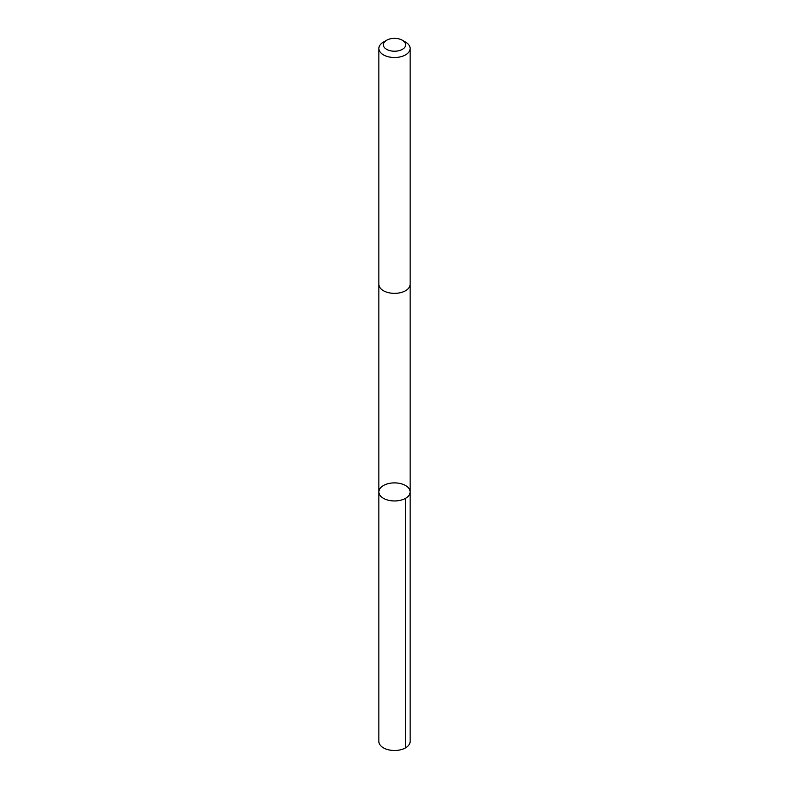 <?xml version="1.0" encoding="UTF-8"?>
<svg xmlns="http://www.w3.org/2000/svg" width="789" height="789" viewBox="0 0 789 789"><rect width="100%" height="100%" fill="white"/><g stroke="black" fill="none" stroke-linecap="round" stroke-linejoin="round"><path stroke-width="1.18" d="M401.473 483.835A15.642 9.034 180 0 1 410.142 491.922A15.642 9.034 180 0 1 394.5 500.956A15.642 9.034 180 0 1 378.858 491.922A15.642 9.034 180 0 1 401.473 483.835M378.858 741.463A15.642 9.034 0 0 0 387.527 749.55A15.642 9.034 0 0 0 410.142 741.463L410.142 491.922A15.642 9.034 180 0 1 394.5 500.956A15.642 9.034 180 0 1 378.858 491.922L378.858 741.463M386.63 40.249L383.434 42.093A15.642 9.034 0 0 0 378.858 48.484L378.858 284.326A15.642 9.034 0 0 0 387.527 292.413A15.642 9.034 0 0 0 410.142 284.326L410.142 48.484A15.642 9.034 0 0 0 405.566 42.093L402.37 40.249A11.125 6.43 0 0 0 386.63 40.249A11.125 6.43 0 0 0 389.539 50.545A11.125 6.43 0 0 0 403.534 48.543A11.125 6.43 0 0 0 402.37 40.249M378.858 48.484A15.642 9.034 0 0 0 387.527 56.571A15.642 9.034 0 0 0 410.142 48.484M405.566 747.854L405.566 498.303M378.858 284.582L378.858 491.922M410.142 284.582L410.142 491.922"/></g></svg>

